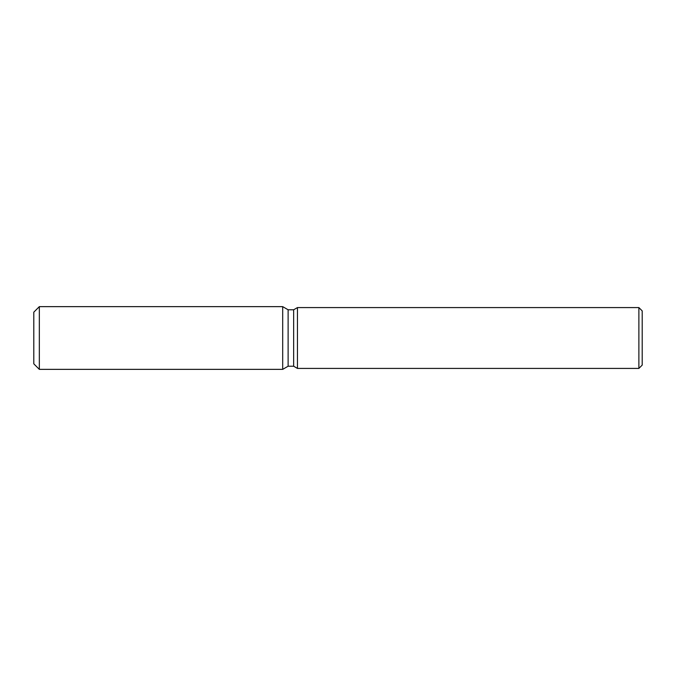 <?xml version="1.0" encoding="UTF-8"?>
<svg xmlns="http://www.w3.org/2000/svg" width="676" height="676" viewBox="0 0 676 676"><rect width="100%" height="100%" fill="white"/><g stroke="black" fill="none" stroke-linecap="round" stroke-linejoin="round"><path stroke-width="1.01" d="M282.695 369.358L39.335 369.358L33.8 363.832L33.8 312.168L39.335 306.642L282.695 306.642L288.12 309.777L293.654 309.777L297.457 307.58L638.879 307.58L642.2 310.901L642.2 365.099L638.879 368.42L297.457 368.42L293.654 366.223L288.12 366.223L282.695 369.358L282.695 306.642L288.12 309.777L288.12 366.223L282.695 369.358L282.695 306.642M293.654 366.223L293.654 309.777M297.457 368.42L297.457 307.58M638.879 368.42L638.879 307.58M39.335 369.358L39.335 306.642M33.8 363.832L33.8 312.168"/></g></svg>
